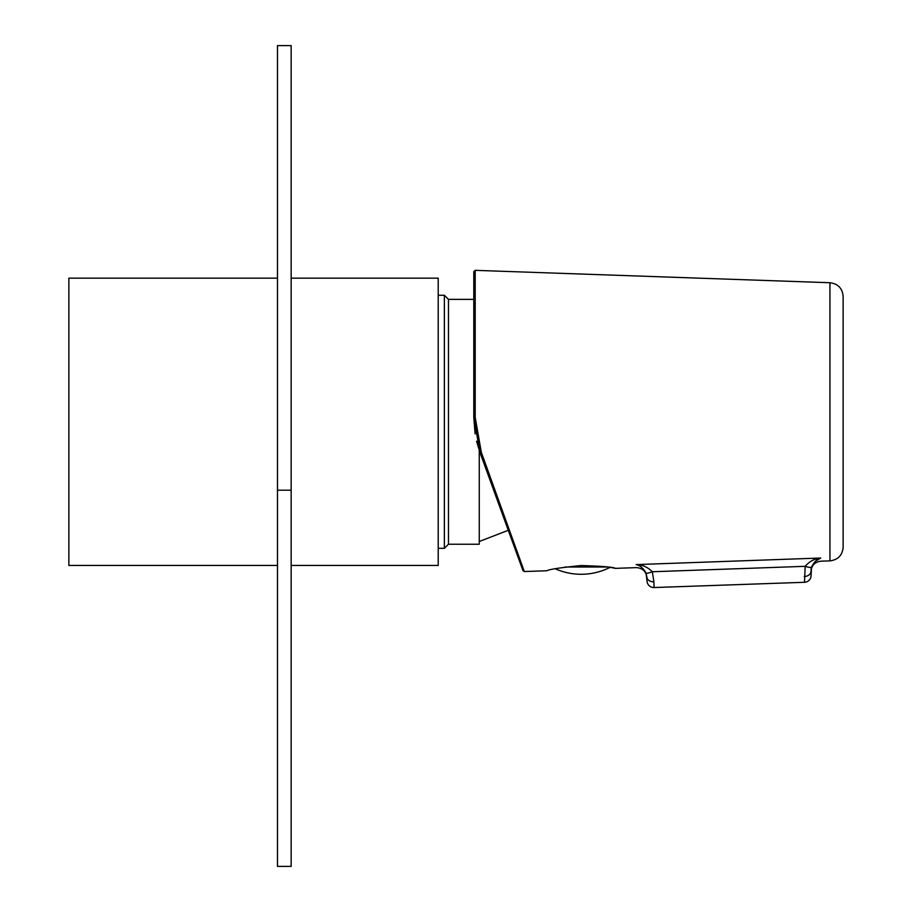 <?xml version="1.0" encoding="UTF-8"?>
<svg xmlns="http://www.w3.org/2000/svg" width="912" height="912" viewBox="0 0 912 912"><rect width="100%" height="100%" fill="white"/><g stroke="black" fill="none" stroke-linecap="round" stroke-linejoin="round"><path stroke-width="1.37" d="M291.156 278.16L438.216 278.16L438.216 565.44L291.156 565.44M277.476 278.16L68.856 278.16L68.856 565.44L277.476 565.44M479.256 450.448L479.256 544.236L448.476 544.236L444.372 548.34L444.372 295.26L438.216 295.26M448.476 544.236L448.476 299.364L444.372 295.26M277.476 490.2L277.476 45.6L291.156 45.6L291.156 490.2L277.476 490.2L277.476 866.4L291.156 866.4L291.156 490.2M810.962 571.801C811.361 565.554 814.655 562.02 820.857 561.188L829.943 560.869L829.943 282.731L475.198 270.34L475.198 417.354L481.308 452.284L524.309 571.539L481.308 452.284L479.974 452.477L476.588 441.237M612.75 567.868L615.372 568.358C613.343 567.093 601.943 566.158 581.172 565.543C560.401 567.629 549.001 569.373 546.972 570.752L524.309 571.539L520.364 560.606M760.688 560.162L636.177 564.596C636.325 568.643 636.325 568.643 636.177 564.596C642.299 564.699 647.68 567.082 652.308 571.744L653.893 581.81L652.308 571.744A6.84 1.459 156.6 0 1 646.004 572.953C643.097 568.039 639.825 565.246 636.177 564.596L820.743 558.019C820.903 562.237 820.903 562.237 820.743 558.019C817.163 558.976 814.097 562.009 811.555 567.116L811.087 575.221A6.84 6.84 0 0 1 804.487 582.289L654.098 587.545A6.84 6.84 0 0 1 647.018 580.944L646.004 572.953L646.893 577.125A6.84 4.925 178 0 0 653.893 581.81L654.098 587.545A6.84 6.84 0 0 1 647.018 580.944A6.84 6.84 0 0 0 654.098 587.545M555.26 568.78A63.806 63.806 0 0 0 610.003 567.389L611.507 567.64M475.129 433.975L473.784 417.388L473.784 271.708L473.784 417.388L475.198 417.354M479.974 452.477L522.975 570.638L479.974 452.477L473.784 417.388M519.35 560.663L508.292 530.294L522.975 570.638L524.309 571.539M829.943 282.731C838.003 283.757 842.403 288.317 843.144 296.4L843.144 547.2C842.403 555.283 838.003 559.843 829.943 560.869M811.087 575.221A6.84 6.84 0 0 1 804.487 582.289L805.182 566.318C809.468 561.359 814.655 558.589 820.743 558.019L815.784 561.04M811.019 569.533L811.555 567.116A6.84 1.425 19.4 0 1 805.182 566.318L652.308 571.744M804.281 576.532A6.84 4.925 -2 0 0 810.95 571.379M607.609 567.025L565.041 567.025M687.728 570.49L805.182 566.318M444.372 548.34L438.216 548.34M473.784 299.364L448.476 299.364M479.256 541.5L508.292 530.294M646.904 577.524C646.072 571.322 642.538 568.028 636.291 567.629L615.372 568.358M475.198 270.34L473.784 271.708"/></g></svg>
